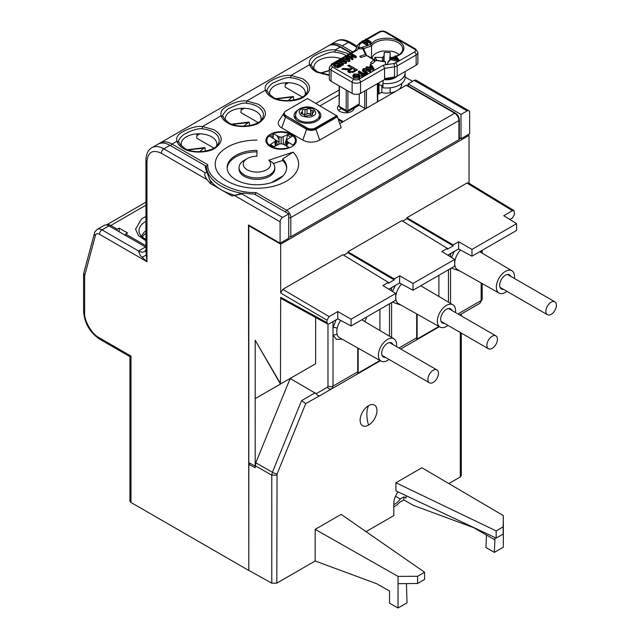 <?xml version="1.0" encoding="UTF-8"?>
<svg xmlns="http://www.w3.org/2000/svg" width="640" height="640" viewBox="0 0 640 640"><rect width="100%" height="100%" fill="white"/><g stroke="black" fill="none" stroke-linecap="round" stroke-linejoin="round"><path stroke-width="0.96" d="M323.36 74.088L322.408 73.832M249.336 225.456L248.808 225.76L280.68 244.16L469.048 135.408L467.944 134.752M255.184 340.272L280.456 384.048L255.184 398.64L255.184 340.272L280.68 383.92L315.64 363.736L255.184 398.64L255.184 466.184L248.808 462.632L248.808 225.76M469.048 135.408L469.048 183.272M513.96 210.568L468.448 182.904L466.936 183.04L406.896 217.712L453.208 244.912L458.688 241.752L471.968 249.424L516.584 223.664L503.752 215.728L512.448 210.712L513.96 210.568L514.56 214.36L512.448 218L509.856 219.504M280.456 384.048L280.68 297.296L326.992 322.648L326.992 320.216L280.68 293.016L280.68 244.16M280.68 293.016L282.784 289.368L329.096 316.568L337.792 311.544L351.08 319.216L395.696 293.456L382.864 285.528L388.344 282.36L342.824 254.696L282.784 289.368M347.92 251.76L394.24 278.96L399.712 275.8L413 283.464L454.664 259.408L441.832 251.48L447.312 248.32L401.8 220.648L347.92 251.76L347.92 252.728L343.648 255.2M406.896 217.712L406.896 218.68L402.616 221.152M280.68 297.296L281.312 298.672L327.632 324.024L329.096 323.864L337.792 318.84L351.08 325.984L395.696 300.224L395.696 293.456M329.096 316.568L326.992 320.216M326.992 322.648L327.632 324.024M447.96 255.264L458.536 248.968L471.968 256.192L516.584 230.432L516.584 223.664M454.664 259.408L454.664 266.184L413 290.24L399.56 283.008L388.992 289.312M471.968 249.424L471.968 256.192M458.688 241.752L458.536 248.968M406.896 218.68L453.208 245.888L453.208 244.912M388.344 282.36L388.344 283.336L394.24 279.928L394.24 278.96M351.08 319.216L351.08 325.984M337.792 311.544L337.792 318.84M347.92 252.728L394.24 279.928M447.312 248.32L447.312 249.288L453.208 245.888M413 283.464L413 290.24M399.712 275.8L399.56 283.008M458.688 248.872L447.792 255.16M399.712 282.92L388.824 289.208M365.488 108.784L359.272 105.2L354.128 108.168A8.336 4.816 180 0 1 351.696 111.4A8.336 4.816 180 0 1 342.608 112.44A8.336 4.816 180 0 1 337.456 107.992A8.336 4.816 180 0 1 339.128 105.104M338.6 110.424A8.336 4.816 180 0 1 339.896 109.456A8.336 4.816 180 0 1 341.504 108.728M401.632 83.592A15.04 8.688 180 0 1 401.696 84.408A15.04 8.688 180 0 1 398.68 89.624M241.888 193.92L232.064 196.032L243.384 193.056L241.888 193.92L282.616 217.432L288.72 213.904L288.72 238.224L280.088 243.208L248.496 224.968L248.808 570.12M412.56 81.368L405.12 77.072M461 138.76L469.64 133.776L469.64 112.368A3.576 2.064 120 0 0 468.896 110.736A3.576 2.064 120 0 0 467.112 110.912L461 114.44L461 138.76L459.328 137.792M248.496 570.304L130.976 502.456A3.576 2.064 180 0 1 129.928 500.992L129.928 356.656L99.704 339.208A3.576 2.064 -60 0 1 98.96 337.568L130.976 356.056C129.608 356.84 129.608 356.84 130.976 356.056L130.976 502.456M280.088 243.208L280.088 221.808L234.984 195.768M232.064 196.032L210.16 183.384L207.248 179.752C204.768 176.376 204.152 174.072 205.392 172.848L206.888 171.984L210.992 182.904L210.16 183.384M207.248 179.752L161.304 153.224C152.664 149.288 147.888 152.04 146.976 161.496L146.976 261.696L145.936 251.288L145.936 160.04A3.576 2.064 0 0 0 146.976 161.496M99.472 234.264A3.576 2.064 -60 0 1 102 229.888L138.552 250.992C139.488 254.336 140.664 256.384 142.088 257.136L146.976 261.696L99.472 234.264C97.424 233.232 96.064 233.656 95.4 235.52A3.576 2.528 15 0 1 94.48 233.136L83.64 273.576L84.64 275.696L84.64 312.76C84.024 320.624 91.84 334.176 98.96 337.568M395.696 91.344A15.04 8.688 180 0 1 381.256 92.512L377.736 94.536M377.736 101.024L378.336 101.368M331.816 44.72L331.072 44.288L329.2 45.4M338.008 118.576L343.272 121.616M283.032 175.848L271.24 182.656M160.72 142.68L158.792 143.752A23.824 13.76 -120 0 1 169.936 145.32L163.832 148.848A23.824 13.76 -120 0 0 151.912 147.672L160.688 142.656M467.112 110.912L414.248 80.392A3.576 2.064 -60 0 1 416.032 80.216L468.896 110.736M282.616 217.432A3.576 2.064 120 0 0 280.088 221.808M329.176 45.384L328.232 45.872M356.808 47.232L348.328 42.336A3.576 2.064 -60 0 1 350.112 42.152C344.688 39.28 340.12 38.952 336.408 41.152A23.824 13.76 60 0 1 348.328 42.336L342.216 45.856A23.824 13.76 -120 0 0 331.072 44.288M342.216 45.856L352.68 51.904M414.248 80.392L408.136 83.92L408.136 85.848M408.136 83.92L461 114.44M288.72 213.904L254.344 194.056A51.824 29.92 0 0 1 243.384 193.056M350.576 53.12L340.112 47.072L335.2 49.912C328.656 48.992 319.8 52.584 315.84 55.024C310.6 57.648 308.536 60.864 309.64 64.664L290.968 75.448C284.424 74.528 275.568 78.12 271.616 80.552C266.376 83.184 264.304 86.392 265.416 90.2L246.736 100.984C240.2 100.064 231.344 103.648 227.384 106.088C222.144 108.712 220.08 111.928 221.184 115.736L202.512 126.52C195.968 125.6 187.112 129.184 183.152 131.624C177.92 134.248 175.848 137.464 176.96 141.272L172.04 144.104L207.784 164.744L206.312 166.328L205.16 165.656A51.824 29.92 0 0 0 206.888 171.984M205.16 165.656L169.936 145.32M342.424 122.096L338.424 119.792M295.416 140.968A21.448 12.384 180 0 1 296.224 141.408M266.824 140.936L266 141.312M142.088 257.136A11.912 2.448 167.3 0 0 146.08 254.832M145.936 247.216A11.912 6.88 60 0 1 145.504 246.976L108.952 225.872A9.528 5.504 -120 0 0 104.184 225.4L97.232 229.416A9.528 5.504 -120 0 1 102 229.888L108.952 225.872M302.328 97.008L285.144 87.08L285.32 84.544L288.456 82.736M258.104 122.536L240.912 112.616L241.088 110.08L244.224 108.272M213.872 148.072L196.68 138.152L196.856 135.616L199.992 133.808M145.936 230.776A20.848 12.04 0 0 0 141.52 236.584M142.216 237.248A20.848 12.04 180 0 1 145.936 233.208M119.176 231.776L119.176 228.136L127.6 232.992L125.704 234.088A1.192 0.688 -60 0 0 124.936 235.104M145.936 216.432L141.448 218.96L135.552 229.176L138.432 235.6L145.936 240.8M119.176 228.136L117.28 229.224L110.784 225.472A8.936 5.16 -120 0 0 106.408 224.984L145.936 202.16M116.512 230.24A1.192 0.688 -60 0 1 117.28 229.224M438.464 373.32A7.448 4.296 120 0 0 436.92 369.912A7.448 4.296 120 0 0 431.184 371.904A7.448 4.296 120 0 0 427.936 379.4A7.448 4.296 120 0 0 429.48 382.808A7.448 4.296 120 0 0 435.216 380.808A7.448 4.296 120 0 0 438.464 373.32M311.536 115.28A1.784 1.032 180 0 1 310.648 114.536A2.04 1.176 0 0 0 309.16 113.584A2.04 1.176 0 0 0 307.048 113.976A1.784 1.032 180 0 1 306.92 114.064A1.784 1.032 180 0 1 305.008 114.296A2.04 1.176 0 0 0 303.392 114.328M305.008 114.296L305.008 109.432A1.784 1.032 0 0 0 306.92 109.2A1.784 1.032 0 0 0 307.048 109.112L307.048 113.976M305.008 109.432A2.04 1.176 0 0 0 302.232 110.528A2.04 1.176 0 0 0 302.368 110.952A1.784 1.032 180 0 1 302.488 111.328A1.784 1.032 180 0 1 301.968 112.056A1.784 1.032 180 0 1 301.824 112.128A2.04 1.176 0 0 0 301.064 113.048A2.04 1.176 0 0 0 302.792 114.208A1.784 1.032 180 0 1 304.28 115.072A2.04 1.176 0 0 0 305.664 116.008A2.04 1.176 0 0 0 307.744 115.72A2.04 1.176 0 0 0 307.888 115.624A1.784 1.032 180 0 1 309.92 115.312A2.04 1.176 0 0 0 312.096 115.048A2.04 1.176 0 0 0 312.696 114.216A2.04 1.176 0 0 0 312.56 113.792A1.784 1.032 180 0 1 312.44 113.416A1.784 1.032 180 0 1 313.104 112.616A2.04 1.176 0 0 0 313.264 112.528A2.04 1.176 0 0 0 313.864 111.696A2.04 1.176 0 0 0 312.136 110.536A1.784 1.032 180 0 1 310.648 109.672A2.04 1.176 0 0 0 309.16 108.72A2.04 1.176 0 0 0 307.048 109.112M293.048 145.904L293.064 145.008A14.296 8.256 0 0 0 295.416 140.472A14.296 8.256 0 0 0 287.904 133.208A14.296 8.256 0 0 0 273.264 133.576L273.088 138.504M284.88 145.016A7.464 4.304 180 0 1 286.152 145.56M276.088 145.56A7.464 4.304 180 0 1 277.36 145.016M293.064 145.008L289.248 142.808L287.144 144.416L286.816 146.432M275.288 146.08L274.8 141.624L275.464 140.472L274.8 139.312L269.176 135.936A14.296 8.256 0 0 0 266.824 140.472A14.296 8.256 0 0 0 274.336 147.736A14.296 8.256 0 0 0 288.984 147.368L283.12 144.12L281.12 143.736L279.12 144.12L273.504 146.984L269.832 144.864L270.984 145M288.984 147.368L289 147.968M275.464 140.472L276.104 145.664M277.536 144.96L276.224 140.608L279.224 142.048L274.952 139.584M278.872 144.248L278.944 141.992M276.224 140.608A9.536 5.504 0 0 0 275.512 140.88M273.264 133.576L279.12 136.816L281.12 137.2L283.12 136.816L288.736 133.952L292.408 136.072L287.448 139.312L286.784 140.472L287.448 141.624L287.144 144.416M287.448 141.624L289.248 142.808M277.08 135.776L279.024 139.736L279.12 136.816M279.224 142.048L279.024 139.736M288.736 133.952L287.568 135.424L284.712 144.96M281.12 137.2L281.12 143.736M283.12 136.816L283.376 144.248M274.8 141.624L269.832 144.864M286.784 140.472L286.136 145.72M556.408 305.224A7.448 4.296 120 0 0 554.864 301.816A7.448 4.296 120 0 0 549.128 303.808A7.448 4.296 120 0 0 545.88 311.304A7.448 4.296 120 0 0 547.424 314.712A7.448 4.296 120 0 0 553.16 312.72A7.448 4.296 120 0 0 556.408 305.224M374.32 61.88L374.32 60.096L367.672 56.264M395.136 56.856L392.256 58.184M391.08 59.368L387.848 62.192M396.4 56.4L398.872 55.224C402.936 53.44 407.744 46.432 398.872 41.12C389.664 35.992 377.52 38.768 374.44 41.12L370.584 44.512L371.552 45.952L371.552 58.112A16.08 9.288 180 0 1 372.256 57.168M371.552 58.112L371.144 58.248M398.944 61.016L398.944 59.8L395.896 55.72L395.136 56.16L396.12 57.392L393.96 58.632L391.832 58.072L391.08 58.504L398.136 60.264L398.136 61.48L414.456 52.056A2.384 1.376 60 0 1 416.144 54.976A5.96 3.44 0 0 0 417.888 52.544L417.888 62.76A5.96 3.44 180 0 1 416.144 65.192L416.144 54.976L397.184 65.92L397.184 76.136A5.96 3.44 -0 0 1 394.512 77.024L384.552 78.568L384.552 68.352L360.536 82.216L360.536 93.4L386.848 78.208M360.536 93.4A5.96 3.44 180 0 1 352.112 93.4L352.112 82.216L331.056 70.056L331.056 81.24L352.112 93.4M331.056 81.24A5.96 3.44 180 0 1 329.312 78.808L329.312 67.624A5.96 3.44 0 0 0 331.056 70.056A2.384 1.376 -60 0 1 332.736 67.136L353.8 79.296A2.384 1.376 120 0 0 352.112 82.216A5.96 3.44 0 0 0 360.536 82.216A2.384 1.376 -120 0 0 358.856 79.296L383.312 65.176L386.536 64.68L385.464 64.68L385.464 62.192M386.536 64.68L393.896 63.536L398.136 61.48L391.08 59.72L391.08 58.504M387.848 62.592L387.848 64.472M366.64 55.632L360.944 57.536L359.752 56.344L365.448 54.44L366.48 55.688M359.272 93.96L359.272 103.856L347.064 111.12L346.216 110.424L346.216 90M365.448 54.44L362.856 48.856L364.048 49.76L366.48 55.072M362.856 48.856L358.064 48.856L358.08 47.496L359.744 48.856M374.32 60.096L373.728 59.72L370.432 63.016L372.496 63.704L375.792 60.408L385.464 61.912M339.48 86.104L339.128 106.544L341.064 108.48L347.064 111.944L358.328 105.744M347.064 111.944L347.064 111.12M359.272 103.856L358.056 105.592M394.512 77.024L394.512 66.808L384.552 68.352L383.312 65.176M397.184 76.136L416.144 65.192M333.592 63.728L332.736 64.216A2.384 1.376 -120 0 0 331.544 64.104L355.688 50.16L357.2 50.096L351.352 53.472M364.048 49.792L364.048 48.456L361.664 47.48L370.584 44.512M362.088 42.408L362.088 41.192L367.144 44.112L367.856 43.704L367.856 44.92L367.144 45.328L362.088 42.408L360.032 43.984L358.416 47.48L361.664 47.48M395.456 57.776L395.136 56.16M367.856 43.704L365.784 42.504L368.248 41.08L370.32 42.28L371.032 41.872L371.032 43.088L370.32 43.496L368.248 42.296L366.832 43.112M376.384 60.784L375.792 60.408M339.48 106.536L346.216 110.424M349.736 68.944L351.576 67.92L347.8 65.736L348.984 65.056L357.408 69.92L353.752 72.032L348.656 72.344L347.712 71.096L348.624 69.752L341.816 69.192L343.176 68.408L349.736 68.944L349.736 70.144M351.776 55.752L350.432 54.976L350.432 53.76L351.144 53.352L356.2 56.272L355.488 56.68L353.408 55.48L350.952 56.904L353.024 58.104L352.312 58.512L347.256 55.592L347.968 55.184L350.368 56.568L352.832 55.144L350.432 53.76M356.2 56.272L356.2 57.488L355.488 57.896L353.408 56.696L352 57.512M353.024 58.104L353.024 59.32L352.312 59.728L347.656 57.048M346.344 57.92L346.024 56.304L346.784 55.872L349.824 59.944L349.024 60.408L341.96 58.648L342.72 58.216L344.848 58.784L347 57.536L346.024 56.304M349.824 59.944L349.824 61.16L349.024 61.624L343.768 60.32M370.384 66.416L370.064 64.8L370.824 64.36L373.872 68.44L373.064 68.904L366.008 67.144L366.76 66.704L368.888 67.272L371.048 66.032L370.064 64.8M373.872 68.44L373.872 69.656L373.064 70.12L367.808 68.808M360.136 75.672L360.136 76.888L359.112 78.248L354.112 78.136L352.904 76.616L352.904 75.4L353.928 74.04L358.856 74.112L360.136 75.672L359.112 77.032L354.112 76.92L352.904 75.4M361.888 74.688L358.464 72.712L358.464 71.496L359.176 71.088L363.648 73.664L365.272 72.728L365.856 73.064L361.904 75.352L361.32 75.016L362.936 74.08L358.464 71.496M365.856 73.064L365.856 74.28L361.904 76.568L361.32 76.232L361.32 75.016M364.992 72.888L363.72 72.152L363.72 70.936L362.512 69.672L363.44 68.544L367.608 68.696L370.52 70.376L370.52 71.592L369.808 72L366.928 70.344L363.96 70.216M364.144 70.104L364.144 68.888L363.496 69.616L367.344 72.208L367.344 73.424L366.632 73.832L365.856 73.384M363.72 72.152L362.512 70.888L362.512 69.672M341.424 64.8L341.424 66.016L337.632 67.704L334.776 66.968L333.456 65.4L333.456 64.184L334.56 62.928L336.368 61.88L341.424 64.8L337.632 66.488L334.776 65.752L333.456 64.184M341.792 61.216L340.712 60.592L340.712 59.376L341.424 58.96L346.48 61.88L345.72 62.312L339.528 61.536L343.304 63.712L342.592 64.128L337.536 61.208L338.288 60.776L344.48 61.552L340.712 59.376M346.48 61.88L346.48 63.096L345.72 63.528L342.224 63.088M343.304 63.712L343.304 64.928L342.592 65.344L337.536 62.424L337.536 61.208M367.144 44.112L367.144 45.328M368.248 41.08L368.248 42.296M370.32 42.28L370.32 43.496M371.032 41.872L365.976 38.952L365.264 39.36L367.664 40.744L365.2 42.168L362.8 40.784L362.088 41.192M351.576 69.048L351.576 67.92M349.36 70.504L348.624 70.568M346.008 68.832L346.008 69.808M343.176 68.408L343.176 69.392M348.624 69.752L348.624 71.208L347.992 71.816M351.576 68.008L352.472 68.528M355.248 70.128L356.144 70.648M348.984 65.056L348.984 66.424M347.256 56.504L347.256 55.592M352.312 59.728L352.312 58.512M353.408 56.696L353.408 55.48M355.488 57.896L355.488 56.68M341.96 59.272L341.96 58.648M349.024 61.624L349.024 60.408M366.008 68.04L366.008 67.144M373.064 70.12L373.064 68.904M354.112 78.136L354.112 76.92M359.112 78.248L359.112 77.032M361.904 76.568L361.904 75.352M369.808 72L369.808 70.784L366.928 69.128L364.144 68.888M370.52 70.376L369.808 70.784M366.632 73.832L366.632 72.616L363.72 70.936M367.344 72.208L366.632 72.616M334.776 66.968L334.776 65.752M337.632 67.704L337.632 66.488M338.728 67.488L338.728 66.272M342.592 65.344L342.592 64.128M345.72 63.528L345.72 62.312M361.432 57.368L359.752 56.344M365.264 39.36L365.264 40.576L363.856 41.392M366.608 41.352L365.264 40.576M398.136 60.264L398.944 59.8M397.32 58.904L397.96 59.696L394.76 58.848L396.488 57.848L397.32 59.496M349.32 72.656L349.224 70.864L352.552 68.48L355.248 70.04L355.248 71.168M348.84 59.84L347.376 58L345.648 58.992L348.84 59.84M372.888 68.336L371.416 66.488L369.688 67.488L372.888 68.336M358.52 76.704L354.832 76.504L353.824 75.312L354.512 74.376L358.128 74.52L359.24 75.72L358.52 76.704M335.496 65.344L334.36 64.128L336.24 62.632L340.128 64.872L338.16 65.888L335.496 65.344M396.728 59.368L396.488 57.848M349.816 72.8L349.224 70.864M355.248 70.04L352.736 71.496L349.816 71.648M347.376 58L347.616 59.512M348.256 59.688L348.256 59.104M371.416 66.488L371.656 68.008M372.296 68.176L372.296 67.6M354.08 75.92L354.512 74.376M358.128 74.52L358.128 75.736L358.968 76.36M354.512 75.592L358.128 75.736M334.36 65.344L335.2 64.448L335.2 63.232M336.24 62.632L336.24 63.848L339.072 65.48M335.2 64.448L336.24 63.848M199.576 151.688L204.384 147.744L205.072 148.048L205.272 151.136M187.984 149.88L205.072 148.048M190.672 150.696L189.72 150.44M243.808 126.152L248.616 122.208L249.296 122.512L249.496 125.608M232.208 124.344L249.296 122.512M234.904 125.16L233.952 124.904M288.032 100.616L292.848 96.672L293.528 96.976L293.728 100.072M276.44 98.808L293.528 96.976M279.128 99.624L278.176 99.368M497.44 339.272A7.448 4.296 120 0 0 495.896 335.864A7.448 4.296 120 0 0 490.16 337.856A7.448 4.296 120 0 0 486.904 345.352A7.448 4.296 120 0 0 488.448 348.76A7.448 4.296 120 0 0 494.184 346.768A7.448 4.296 120 0 0 497.44 339.272M368.544 425.12A11.912 6.88 120 0 0 376.968 410.528A11.912 6.88 120 0 0 368.544 405.664A11.912 6.88 120 0 0 360.12 420.256A11.912 6.88 120 0 0 368.544 425.12A30.976 17.888 -120 0 1 366.856 414.416A30.976 17.888 60 0 1 368.544 405.664M396.472 346.552A12.864 7.432 120 0 0 396.6 344.72A12.864 7.432 120 0 0 393.968 338.848A12.864 7.432 120 0 0 384.04 342.248A12.864 7.432 120 0 0 378.4 355.224A12.864 7.432 120 0 0 381.104 361.136A12.864 7.432 120 0 0 389.024 359.448M357.72 347.968L357.72 371.816L333.016 386.08L333.016 335.096L337.128 334.448L336.72 331.576L337.128 328.288A2.976 1.168 12.5 0 0 333.016 327.56L333.016 335.096L336.384 339.32L342.168 339.208M514.408 278.456A12.864 7.432 120 0 0 511.912 270.76A12.864 7.432 120 0 0 505.44 271.368A12.864 7.432 120 0 0 496.344 287.128A12.864 7.432 120 0 0 499.048 293.04A12.864 7.432 120 0 0 505.44 292.384A12.864 7.432 120 0 0 506.968 291.352M460.52 250.032A13.376 7.72 120 0 0 454.736 262.312L454.736 264.616A13.376 7.72 120 0 0 457.496 269.64L499.048 293.04M455.44 312.504A12.864 7.432 120 0 0 452.944 304.8A12.864 7.432 120 0 0 446.472 305.416A12.864 7.432 120 0 0 437.368 321.176A12.864 7.432 120 0 0 440.072 327.088A12.864 7.432 120 0 0 446.472 326.432A12.864 7.432 120 0 0 447.992 325.4M401.552 284.08A13.376 7.72 120 0 0 395.768 296.36L395.768 298.664A13.376 7.72 120 0 0 398.52 303.688L440.072 327.088M385.48 357.408A8.192 4.728 -60 0 1 383.424 357.08A8.192 4.728 -60 0 1 381.704 353.312A8.192 4.728 -60 0 1 385.296 345.056A8.192 4.728 -60 0 1 391.616 342.896A8.192 4.728 -60 0 1 392.928 344.504M503.424 289.312A8.192 4.728 -60 0 1 501.368 288.984A8.192 4.728 -60 0 1 499.648 285.224A8.192 4.728 -60 0 1 503.24 276.96A8.192 4.728 -60 0 1 509.56 274.8A8.192 4.728 -60 0 1 510.872 276.416M366.776 316.928A13.608 7.856 -60 0 1 364.696 321.528M444.456 323.36A8.192 4.728 -60 0 1 442.4 323.032A8.192 4.728 -60 0 1 440.68 319.272A8.192 4.728 -60 0 1 444.272 311.008A8.192 4.728 -60 0 1 450.592 308.848A8.192 4.728 -60 0 1 451.896 310.464M481.152 282.968L481.152 300.552L479.928 303.28L459.688 314.96L460.28 314.624L460.28 315.296M357.72 371.816L358.152 373.056L356.496 374.544L331.776 388.808L333.016 386.08A3.576 2.064 180 0 1 327.984 386.096L327.984 324.136M358.152 373.04L358.152 348.216M416.688 313.92L416.688 337.768L417.128 339.008L415.464 340.496L400.72 349.008L439.368 326.696L405.968 345.976M417.128 338.992L417.128 314.168M438.888 275.288L438.888 296.488M356.496 374.544L320.096 395.552C318.704 396.104 317.392 395.488 316.184 393.712L327.488 387.184L327.984 386.096M291.392 377.736L290.52 378.688L316.184 393.712M315.64 317.456L315.64 363.736M379.912 309.336L379.912 330.536M424.568 572.248L424.568 579.448L417.576 583.488L417.576 576.288L424.568 572.248L341.16 514.368L315.176 529.376L315.176 560.992L276.808 583.144L277.056 473.984L305.744 403.544L320.096 395.552M398.04 491.88A13.4 7.736 120 0 0 393.816 503.424L393.816 515.584L366.032 531.632M503.336 515.584L503.168 534.072L496.176 538.104L395.92 490.88L395.92 482.76L421.912 467.752L503.336 515.584L503.168 526.872L496.176 530.912L395.92 482.76M461.32 333.096L461.32 475.512L460.28 476.96L448.832 483.568M460.272 314.624L479.928 303.28L460.304 314.608M415.464 340.496L439.368 326.696M380.4 360.736L347 380.024M305.744 403.544L301.576 400.616L315.192 392.752M250.432 463.536L248.808 464.472L248.808 570.376L271.776 583.176L271.776 475.16L276.808 475.144M494.912 537.512L494.912 539.904L473.848 527.744L413.576 505.464L403.8 499.928L399.664 502.312A16.176 9.336 120 0 1 393.816 506.848M290.52 378.688L289.08 381.08L255.808 462.784L255.184 467.704L248.808 464.472M276.808 583.144L271.776 583.176M315.176 560.992L376.784 583.784L389.528 591.016L389.528 603.176L398.032 608L398.032 576.384L315.176 529.376M417.576 576.288L398.032 576.384M417.576 583.488L398.032 583.68M398.032 608L407.008 602.816L406.456 583.6M473.848 527.744L472.368 526.888M503.336 522.88L503.336 547.2L494.36 552.384L494.912 539.904M395.496 496.232L400.256 498.984L403.936 496.856L406.048 498.072L406.152 495.696M403.8 499.928L403.936 496.856M400.256 498.984A13.4 7.736 -60 0 1 393.816 504.576M486.488 535.04L485.936 547.52L494.36 552.384M496.176 530.912L496.176 538.104M503.168 534.072L503.168 526.872M185.328 133.808C183.584 133.672 176.48 141.408 179.064 142.152A20.192 11.656 0 0 0 180.112 144.44L184.928 148.528C194.576 154.448 214.48 151.296 217.888 144.44A20.192 11.656 180 0 0 212.744 131.784A20.192 11.656 180 0 0 202.176 128.808C200.632 128.232 193.008 129.264 185.328 133.808M181.448 146.04A17.872 10.32 180 0 1 186.36 136.816A17.872 10.32 180 0 1 207.36 134.992A17.872 10.32 180 0 1 216.552 146.04M266.608 169.768A13.704 7.912 0 0 0 268.784 160.216L293.032 152.136L282.712 158.976A29.784 17.2 180 0 1 286.704 167.576A29.784 17.2 180 0 1 277.976 179.736A29.784 17.2 180 0 1 245.52 183.464A29.784 17.2 180 0 1 227.136 167.576A29.784 17.2 180 0 1 235.856 155.416A29.784 17.2 180 0 1 256.92 150.376L256.92 156.264A13.704 7.912 0 0 0 247.232 158.576L247.232 158.576A13.704 7.912 0 0 0 247.232 169.768A13.704 7.912 0 0 0 266.608 169.768M268.784 160.216L272.392 162.416A17.872 10.32 180 0 1 274.792 167.576A17.872 10.32 180 0 1 269.552 174.872A17.872 10.32 180 0 1 250.08 177.112A17.872 10.32 180 0 1 239.048 167.576A17.872 10.32 180 0 1 244.28 160.28L247.232 158.576L244.28 160.28M293.032 152.136A41.696 24.072 180 0 1 286.408 181.192A41.696 24.072 180 0 1 227.432 181.192A41.696 24.072 180 0 1 227.432 147.144A41.696 24.072 180 0 1 256.92 140.096M291.864 146.672A15.192 8.768 180 0 1 275.312 148.576A15.192 8.768 180 0 1 265.928 140.472A15.192 8.768 180 0 1 270.384 134.272A15.192 8.768 180 0 1 286.936 132.368A15.192 8.768 180 0 1 296.312 140.472A15.192 8.768 180 0 1 291.864 146.672M265.984 141.2A15.192 8.768 180 0 1 267.256 138.352A15.192 8.768 180 0 1 267.384 138.192M269.632 136.192A15.192 8.768 180 0 1 270.384 135.728A15.192 8.768 180 0 1 273.232 134.432M274.792 167.576L274.792 169.032A17.872 10.32 180 0 1 269.552 176.328A17.872 10.32 180 0 1 250.08 178.568A17.872 10.32 180 0 1 239.048 169.032L239.048 167.576M256.92 150.376L256.92 151.84A29.784 17.2 0 0 0 235.856 156.872A29.784 17.2 0 0 0 227.16 168.304M282.712 158.976L282.712 160.44L273.376 163.552M286.68 168.304A29.784 17.2 0 0 0 282.712 160.44M266.968 139.296A17.6 10.16 0 0 0 266.4 139.768M223.288 116.616C220.448 116.344 228.2 107.712 229.552 108.28C238.256 104.04 243.872 102.368 246.408 103.272A20.192 11.656 180 0 1 256.976 106.248A20.192 11.656 180 0 1 262.112 118.904C258.712 125.76 238.808 128.912 229.16 122.992L224.344 118.904A20.192 11.656 180 0 1 223.288 116.616L221.184 115.736C222.04 118.648 224.32 121.12 228.032 123.152C235.568 127.944 252.792 127.52 259.576 122.48C267.712 116.216 267.328 110.152 258.424 104.272L246.736 100.984L246.408 103.272M260.784 120.504A17.872 10.32 0 0 0 251.592 109.456A17.872 10.32 0 0 0 230.592 111.28A17.872 10.32 0 0 0 225.672 120.504M267.52 91.08C264.68 90.808 272.424 82.176 273.784 82.744C282.488 78.504 288.104 76.832 290.632 77.736A20.192 11.656 180 0 1 301.208 80.712A20.192 11.656 180 0 1 306.344 93.368C302.944 100.224 283.032 103.376 273.384 97.456L268.568 93.368A20.192 11.656 180 0 1 267.52 91.08L265.416 90.2C266.264 93.112 268.552 95.584 272.256 97.616C279.8 102.408 297.024 101.984 303.808 96.952C311.936 90.688 311.552 84.616 302.656 78.736L290.968 75.448L290.632 77.736M305.016 94.968A17.872 10.32 0 0 0 295.816 83.92A17.872 10.32 0 0 0 274.824 85.744A17.872 10.32 0 0 0 269.904 94.968M316.848 110.008A13.4 7.736 180 0 1 320.872 115.536A13.4 7.736 180 0 1 316.944 121.008A13.4 7.736 180 0 1 302.336 122.68A13.4 7.736 180 0 1 294.064 115.536A13.4 7.736 180 0 1 297.984 110.064A13.4 7.736 180 0 1 298.088 110.008M294.608 117.72A13.4 7.736 180 0 1 295.552 116.368M207.784 164.744C206.336 178.504 232.088 193.376 255.928 192.536L286.616 210.256L454.68 113.224L406.24 85.256L339.76 123.64M302.832 140.096L306.576 129.28A6.616 3.816 0 0 0 315.936 129.28A2.384 1.376 -120 0 0 315.472 128.352L336.952 115.952A2.384 1.376 60 0 1 337.416 116.88L341.16 127.696L319.68 140.096A11.912 6.88 180 0 1 302.832 140.096L281.768 127.936A11.912 6.88 180 0 1 279.048 120.64L284.008 113.072A6.616 3.816 0 0 0 285.52 117.12L281.768 127.936M315.888 103.376L339.128 89.96M329.312 75.008L317.616 71.92L312.8 67.832A20.192 11.656 180 0 1 311.744 65.544C308.904 65.272 316.656 56.64 318.016 57.208C326.72 52.968 332.336 51.296 334.864 52.2L335.2 49.912L346.888 53.2L348.624 54.24M329.312 75.456L316.488 72.08C312.776 70.048 310.496 67.576 309.64 64.664L311.744 65.544M294.864 138.192A15.192 8.768 180 0 1 294.992 138.352A15.192 8.768 180 0 1 296.256 141.2M170.992 145.928A1.488 0.856 -60 0 1 172.04 144.104A23.824 13.76 -120 0 0 160.896 142.536L329.064 45.456C332.608 44.016 336.536 44.536 340.856 47A1.488 0.856 -60 0 0 340.112 47.072A23.824 13.76 60 0 0 328.968 45.504M320.104 105.808L339.128 94.824M455.424 113.152C457.824 114.776 459.12 117.024 459.328 119.912A1.488 0.856 0 0 1 458.896 120.52L290.824 217.552L290.824 236.768L458.896 139.728L458.896 120.52A5.96 3.44 60 0 0 454.68 113.224A1.488 0.856 120 0 1 455.424 113.152L406.984 85.184A1.488 0.856 120 0 0 406.24 85.256M255.296 194.608L255.928 192.536M340.944 58.68A17.872 10.32 0 0 0 321.488 59.032A17.872 10.32 0 0 0 314.128 69.432M295.84 139.768A17.6 10.16 0 0 0 295.272 139.296M273.168 136.272A17.6 10.16 0 0 0 271.04 137.008M234.424 195.224A50.632 29.232 180 0 1 209.16 178.752M206.376 170.784A50.632 29.232 180 0 1 206.312 169.976L206.016 169.808M206.312 169.976L206.312 166.328A50.632 29.232 0 0 0 242.224 193.36M284.24 113.344A5.96 3.44 0 0 0 285.984 115.776L307.048 128.352A2.384 1.376 120 0 0 306.576 129.28L285.52 117.12A2.384 1.376 -60 0 1 285.984 116.192A5.96 3.44 180 0 1 284.24 113.76L284.24 113.344A5.96 3.44 0 0 1 285.984 110.912L307.464 98.512L336.952 115.952M315.472 127.936L315.472 128.352A5.96 3.44 180 0 1 307.048 128.352L307.048 127.936A5.96 3.44 0 0 0 315.472 127.936L336.952 115.536M285.44 82.784L285.384 83.536L286.784 82.728M241.208 108.32L241.16 109.072L242.552 108.264M196.984 133.856L196.928 134.6L198.328 133.8M285.984 115.776L307.048 127.936M459.328 119.912L459.328 139.12A1.488 0.856 180 0 1 458.896 139.728M290.824 236.768A1.488 0.856 180 0 1 288.72 236.768M319.376 116.368A13.4 7.736 180 0 1 320.32 117.72M394.448 77.04A11.32 6.536 180 0 1 386.136 78.824A11.32 6.536 180 0 1 385.808 78.816M383.112 85.088L381.832 85.488A14.896 8.6 180 0 1 379 84.728M397.016 76.232A11.8 6.808 180 0 1 386.112 79.776A11.8 6.808 180 0 1 384.352 79.656M390.16 92.848L390.16 87.816M399.112 54.64A14.896 8.6 0 0 0 391.48 51.224L383.152 51A14.896 8.6 0 0 0 371.88 58.288L371.56 58.456M383.176 80.336L382.928 83.416A18.464 10.664 0 0 0 405.12 72.976A18.464 10.664 0 0 0 404.976 71.64M382.2 61.104L382.2 61.048A1.192 0.688 -0 0 0 382.192 61.072A1.192 0.688 -0 0 0 382.424 61.48M382.2 61.048L378.552 60.864M375.424 60.776L374.616 60.752L374.888 57.32L377.104 60.512M382.48 57.52L382.488 61.488L382.48 57.52L374.888 57.32M383.728 61.6L383.728 56.784A1.192 0.688 -0 0 0 382.488 57.44M383.728 56.784L383.88 61.608M384.016 61.616L384.232 52.408L383.88 56.784M384.232 52.408L390.184 52.56L389.976 59.752M391.952 57.776L391.112 57.664A1.192 0.688 -0 0 0 391.112 57.632A1.192 0.688 -0 0 0 389.976 56.952M405.12 72.976L405.12 77.352A18.464 10.664 180 0 1 382.928 87.792L382.928 83.416M381.832 85.488L381.832 92.632M389.832 56.944L389.832 59.896M391.104 57.752L391.104 58.488M320.672 73.272L329.312 70.68M512.448 210.712L466.936 183.04M95.4 235.52L84.64 275.696M84.64 312.76A3.576 2.064 180 0 1 83.592 311.304L83.592 273.968M161.304 153.224A3.576 2.064 -60 0 1 163.832 148.848L205.392 172.848M145.504 246.976L138.552 250.992A11.912 6.88 -120 0 0 144.496 251.592A11.912 6.88 -120 0 0 144.512 251.584M145.936 221.296A23.144 13.36 0 0 0 145.776 221.384A23.144 13.36 0 0 0 139.36 233.184L140.88 235.872L145.936 239.76M145.936 205.184L110.784 225.472A1.192 0.688 -60 0 0 110.016 226.488M145.936 245.768L125.704 234.088M312.136 110.536L312.136 115.024M312.56 113.792L312.56 114.64M301.824 113.96L301.824 112.128M319.376 115.288C319.704 114.816 319.16 113.368 317.752 110.944C317.464 109.976 315.408 108.784 311.576 107.384C307.232 106.44 303.304 106.904 299.784 108.792C297.488 109.792 296.08 111.96 295.552 115.288A11.912 6.88 0 0 0 299.04 120.152A11.912 6.88 0 0 0 315.888 120.152A11.912 6.88 -0 0 0 319.376 115.288L319.376 119.08M313.36 115.776C310.912 117.576 306.976 117.576 301.568 115.776C298.448 112.656 298.448 110.384 301.568 108.968C304.024 107.16 307.952 107.16 313.36 108.968C316.488 112.088 316.488 114.36 313.36 115.776M310.648 114.536L310.648 109.672M287.568 135.424A12.016 6.936 180 0 1 290.768 137.144M396.224 56.16L398.272 55.16C401.288 53.288 402.776 51.28 402.736 49.144A16.08 9.288 0 0 0 392.808 40.56A16.08 9.288 0 0 0 375.28 42.576A16.08 9.288 0 0 0 371.552 45.952L364.048 48.456M385.464 64.44L387.848 64.44M347.904 110.424L347.904 90.968M377.392 83.672L377.392 101.912M366.44 108.24L366.44 90M364.752 90.968L364.752 108.36M417.888 52.544L415.648 49.024A2.384 1.376 120 0 0 414.456 49.144L384.968 32.12A2.384 1.376 -60 0 1 386.16 32C383.68 30.768 381.2 30.768 378.728 32A2.384 1.376 60 0 1 379.912 32.12L367.032 39.56M350.432 54.008L348.176 55.304M346.024 56.552L343.008 58.288M340.712 59.616L338.632 60.816M337.536 61.448L336.576 62M414.456 52.056A3.576 2.064 0 0 0 414.456 49.144M384.968 32.12A3.576 2.064 0 0 0 379.912 32.12M358.856 79.296A3.576 2.064 180 0 1 353.8 79.296M358.064 48.24L357.2 50.096M332.736 64.216A3.576 2.064 0 0 0 332.736 67.136M393.896 63.536A2.384 0.504 81.2 0 1 394.512 66.808A5.96 3.44 0 0 0 397.184 65.92A2.384 1.376 -120 0 0 395.504 63M355.352 50.352L357.872 44.928A2.384 1.88 24.9 0 1 360.032 43.984M360.96 43.064A2.384 1.376 -120 0 0 359.768 42.944L357.872 44.928M378.656 82.944L378.656 94.008M350.36 68.624L350.36 69.744M366.928 70.344L366.928 69.128M339.696 67.016L339.696 65.8M352.736 72.544L352.736 71.496M337.128 328.288A13.376 7.72 -60 0 1 340.704 320.408M337.128 334.448A13.376 7.72 120 0 0 339.552 337.736L381.104 361.136M454.288 251.416L451.504 257.456M451.36 268.088L460.112 271.112M450.552 303.392L450.552 268.552M479.928 303.28L482.2 299.096A3.576 2.064 180 0 1 481.152 300.552L457.944 313.952M481.152 250.888L481.152 252.56M336.192 319.768L333.016 327.56L333.016 321.6M391.584 290.912L391.584 287.704M395.32 285.464L392.528 291.504M392.392 302.136L401.136 305.16M391.584 337.44L391.584 302.6M416.688 337.768L398.976 348M450.552 256.872L450.552 253.656M448.456 302.152L448.456 269.768M448.456 255.568L448.456 254.96M389.488 336.192L389.488 303.816M389.488 289.616L389.488 289.008M327.488 387.184C328.728 388.944 330.152 389.488 331.776 388.808M417.096 339.048L438.928 326.448M460.28 332.496L460.28 476.96M358.128 373.096L379.96 360.488M255.808 462.784L272.4 472.248L301.576 400.616M277.056 473.984A3.576 0.68 -157.8 0 1 272.4 472.248L271.776 475.16L255.184 465.696M334.864 52.2A20.192 11.656 180 0 1 345.432 55.176A20.192 11.656 180 0 1 345.96 55.472A20.192 11.656 180 0 1 346.224 55.624M179.064 142.152L176.96 141.272C177.808 144.184 180.088 146.656 183.8 148.68C191.224 153.432 208.408 153.072 215.208 148.104C223.472 141.848 223.136 135.752 214.2 129.808L202.512 126.52L202.176 128.808M337.416 116.88L315.936 129.28L319.68 140.096M288.72 217.552A1.488 0.856 0 0 0 290.824 217.552A5.96 3.44 -120 0 0 286.616 210.256A1.488 0.856 120 0 0 285.56 212.08M320.24 73.112L329.312 70.456M357.248 46.28L350.112 42.152M99.704 339.208C89.848 332.496 84.48 323.192 83.592 311.304M145.936 160.04C146.16 153.904 148.152 149.784 151.912 147.672M328.336 45.816L336.408 41.152M144.496 251.592L146.072 249.712M94.48 233.136C94.24 232.584 95.16 231.336 97.232 229.416M389.512 342.536L436.92 369.912M382.072 355.432L429.48 382.808M312.44 114.784L312.44 113.416M302.488 114.168L302.488 111.328M295.552 115.288L295.552 119.08M295.416 143.432L295.416 140.472M266.824 143.432L266.824 140.472M270.848 144.832L274.368 146.864M507.456 274.44L554.864 301.816M500.008 287.344L547.424 314.712M392.504 57.312L395.136 56.576M392.328 57.408L391.424 58.304M391.08 58.656L387.848 61.88M385.464 64.224L387.848 64.224M374.112 59.568L367.456 55.744M339.128 106.544L339.128 85.904M377.736 101.712L377.736 83.472M415.648 49.024L386.16 32M385.464 61.688L376.16 60.248M331.544 64.104L329.312 67.624M378.728 32L366.328 39.152M365.264 39.768L363.152 40.992M362.088 41.608L359.768 42.944M379 93.808L379 82.744M187.56 149.72L204.8 147.592M231.784 124.184L249.032 122.056M276.016 98.648L293.256 96.52M448.488 308.488L495.896 335.864M441.04 321.384L488.448 348.76M393.968 338.848L361.784 319.808M482.2 299.096L482.2 283.56M482.2 253.176L482.2 250.28M511.912 270.76L479.728 251.712M452.944 304.8L420.752 285.76M461.32 315.904L461.32 314.016M351.008 52.864L340.856 47M314.968 71.152L312.8 67.832M284.008 113.072L284.4 112.56M401.544 85.624L401.544 83.656"/></g></svg>
